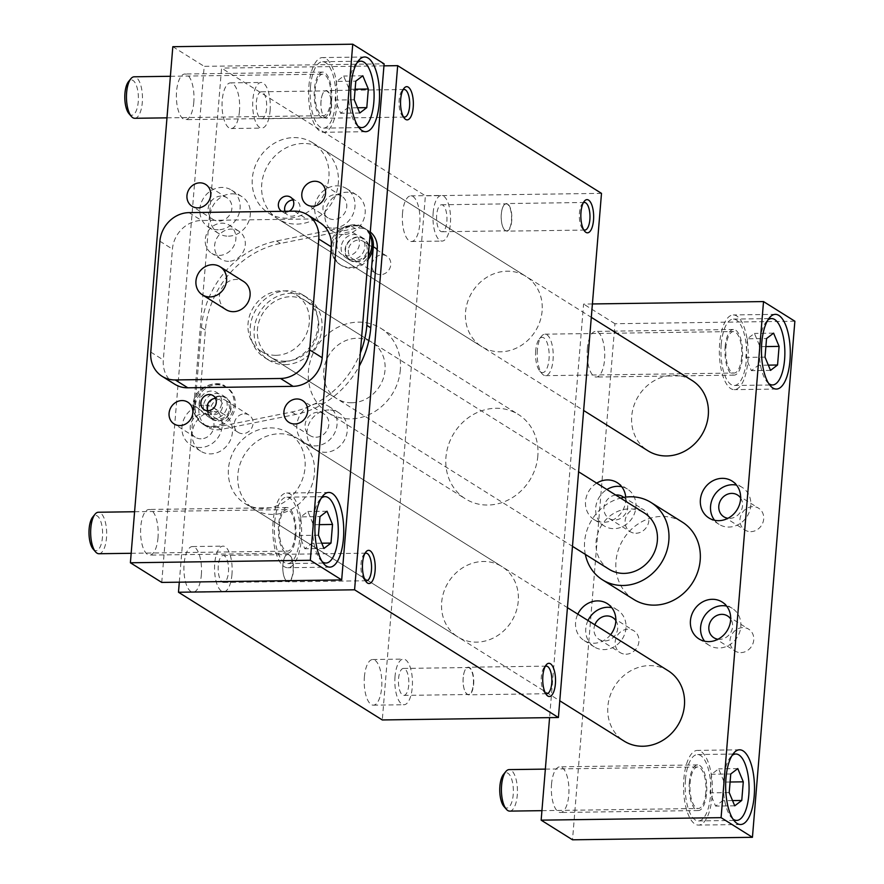 <?xml version="1.0" encoding="UTF-8"?>
<svg xmlns="http://www.w3.org/2000/svg" width="884" height="884" viewBox="0 0 884 884"><rect width="100%" height="100%" fill="white"/><g stroke="black" fill="none" stroke-linecap="round" stroke-linejoin="round"><path stroke-width="0.66" stroke-dasharray="4.42 3.31" d="M370.12 234.039A21.791 19.503 -57.9 0 0 364.595 228.547A21.791 19.503 -57.9 0 0 344.495 228.812A21.791 19.503 -57.9 0 0 332.925 247.288A21.791 19.503 -57.9 0 0 341.456 265.465A21.791 19.503 -57.9 0 0 351.279 268.172A21.791 19.503 -57.9 0 0 368.02 259.531M281.222 362.175A36.73 32.874 -57.9 0 0 316.118 335.29A36.73 32.874 -57.9 0 0 303.665 295.367A36.73 32.874 -57.9 0 0 256.294 309.035A36.73 32.874 -57.9 0 0 264.659 357.622A36.73 32.874 -57.9 0 0 281.222 362.175M370.142 233.708A22.001 19.691 -57.9 0 0 364.705 228.37A22.001 19.691 -57.9 0 0 351.158 226.028L276.537 240.989A89.649 80.245 -57.9 0 0 201.464 327.644L194.999 406.264A22.001 19.691 -57.9 0 0 203.618 424.629A22.001 19.691 -57.9 0 0 217.166 426.961L291.775 411.999A89.649 80.245 -57.9 0 0 360.341 352.948M213.552 427.149A21.791 19.503 -57.9 0 0 234.26 411.204A21.791 19.503 -57.9 0 0 226.868 387.523A21.791 19.503 -57.9 0 0 206.757 387.789A21.791 19.503 -57.9 0 0 195.198 406.264A21.791 19.503 -57.9 0 0 203.729 424.453A21.791 19.503 -57.9 0 0 213.552 427.149M537.837 456.022A49.802 44.576 122.1 0 1 511.405 498.244A49.802 44.576 122.1 0 1 465.448 498.852A49.802 44.576 122.1 0 1 454.111 432.983A49.802 44.576 122.1 0 1 518.333 414.452A49.802 44.576 122.1 0 1 537.837 456.022M542.113 310.98A41.504 37.15 122.1 0 1 520.079 346.163A41.504 37.15 122.1 0 1 481.791 346.672A41.504 37.15 122.1 0 1 467.713 301.577A41.504 37.15 122.1 0 1 507.14 271.189A41.504 37.15 122.1 0 1 525.858 276.338A41.504 37.15 122.1 0 1 542.113 310.98M518.245 601.275A41.504 37.15 122.1 0 1 476.642 642.127A41.504 37.15 122.1 0 1 457.923 636.977A41.504 37.15 122.1 0 1 448.475 582.081A41.504 37.15 122.1 0 1 501.99 566.633A41.504 37.15 122.1 0 1 518.245 601.275M601.496 193.364L425.392 195.806L382.297 719.952M370.286 232.006A22.001 19.691 -57.9 0 0 368.628 230.823A22.001 19.691 -57.9 0 0 355.07 228.481L280.46 243.443A89.649 80.245 -57.9 0 0 205.386 330.097L198.922 408.717A22.001 19.691 -57.9 0 0 207.53 427.082A22.001 19.691 -57.9 0 0 221.077 429.425L295.698 414.452A89.649 80.245 -57.9 0 0 359.258 366.098M228.636 261.31A16.597 14.862 122.1 0 1 221.144 259.255A16.597 14.862 122.1 0 1 217.365 237.299A16.597 14.862 122.1 0 1 238.768 231.122A16.597 14.862 122.1 0 1 244.404 249.155A16.597 14.862 122.1 0 1 228.636 261.31M303.322 143.484A41.504 37.15 -57.9 0 0 263.896 173.872A41.504 37.15 -57.9 0 0 277.974 218.967A41.504 37.15 -57.9 0 0 331.489 203.53A41.504 37.15 -57.9 0 0 322.052 148.634A41.504 37.15 -57.9 0 0 303.322 143.484M272.836 514.422A41.504 37.15 122.1 0 1 254.106 509.272A41.504 37.15 122.1 0 1 244.669 454.376A41.504 37.15 122.1 0 1 298.184 438.928A41.504 37.15 122.1 0 1 312.262 484.034A41.504 37.15 122.1 0 1 272.836 514.422M179.308 582.18L221.575 68.101L425.392 195.806M383.943 65.847L221.575 68.101M501.283 214.16A13.492 5.205 89.2 0 0 502.731 226.702A13.492 5.205 89.2 0 0 506.565 230.846A13.492 5.205 89.2 0 0 511.471 220.547A13.492 5.205 89.2 0 0 506.189 203.873A13.492 5.205 89.2 0 0 502.477 208.116A13.492 5.205 89.2 0 0 501.283 214.16M511.748 220.613A13.79 5.326 -90.8 0 1 506.731 231.144A13.79 5.326 -90.8 0 1 502.819 226.912A13.79 5.326 -90.8 0 1 502.554 207.895A13.79 5.326 -90.8 0 1 506.344 203.563A13.79 5.326 -90.8 0 1 511.748 220.613M446.862 221.442A13.492 5.205 89.2 0 0 441.58 204.768A13.492 5.205 89.2 0 0 436.563 218.326A13.492 5.205 89.2 0 0 441.956 231.741A13.492 5.205 89.2 0 0 446.862 221.442M433.149 212.845A22.829 8.807 -90.8 0 1 441.447 195.43A22.829 8.807 -90.8 0 1 450.575 218.127A22.829 8.807 -90.8 0 1 442.088 241.078A22.829 8.807 -90.8 0 1 433.149 212.845M239.465 111.108A22.829 8.807 -90.8 0 1 231.166 128.534A22.829 8.807 -90.8 0 1 222.039 105.826A22.829 8.807 -90.8 0 1 230.525 82.886A22.829 8.807 -90.8 0 1 239.465 111.108M270.095 110.688A22.829 8.807 89.2 0 0 261.156 82.455A22.829 8.807 89.2 0 0 252.669 105.406A22.829 8.807 89.2 0 0 261.786 128.103A22.829 8.807 89.2 0 0 270.095 110.688M402.518 213.276A22.829 8.807 89.2 0 0 411.458 241.498A22.829 8.807 89.2 0 0 419.955 218.558A22.829 8.807 89.2 0 0 410.828 195.85A22.829 8.807 89.2 0 0 402.518 213.276M256.382 102.091A13.492 5.205 -90.8 0 1 261.288 91.792A13.492 5.205 -90.8 0 1 266.681 105.207A13.492 5.205 -90.8 0 1 261.664 118.765A13.492 5.205 -90.8 0 1 256.382 102.091M285.421 361.202A33.205 29.724 122.1 0 1 270.449 357.092A33.205 29.724 122.1 0 1 262.891 313.168A33.205 29.724 122.1 0 1 305.709 300.814A33.205 29.724 122.1 0 1 316.969 336.903A33.205 29.724 122.1 0 1 285.421 361.202M285.145 364.639A36.73 32.874 -57.9 0 0 320.041 337.743A36.73 32.874 -57.9 0 0 307.577 297.831A36.73 32.874 -57.9 0 0 260.216 311.499A36.73 32.874 -57.9 0 0 268.581 360.075A36.73 32.874 -57.9 0 0 285.145 364.639M219.221 255.421A16.597 14.862 -57.9 0 0 235 243.266A16.597 14.862 -57.9 0 0 229.365 225.221A16.597 14.862 -57.9 0 0 207.961 231.398A16.597 14.862 -57.9 0 0 211.74 253.354A16.597 14.862 -57.9 0 0 219.221 255.421M351.744 402.761A33.205 29.724 -57.9 0 0 383.291 378.451A33.205 29.724 -57.9 0 0 372.02 342.373A33.205 29.724 -57.9 0 0 341.39 342.782A33.205 29.724 -57.9 0 0 323.765 370.926A33.205 29.724 -57.9 0 0 336.771 398.64A33.205 29.724 -57.9 0 0 351.744 402.761M400.341 369.866A49.802 44.576 122.1 0 1 373.91 412.099A49.802 44.576 122.1 0 1 327.953 412.706A49.802 44.576 122.1 0 1 316.616 346.837A49.802 44.576 122.1 0 1 380.838 328.307A49.802 44.576 122.1 0 1 400.341 369.866M218.26 565.76A13.492 5.205 89.2 0 0 223.542 582.434A13.492 5.205 89.2 0 0 228.558 568.876A13.492 5.205 89.2 0 0 223.166 555.461A13.492 5.205 89.2 0 0 218.26 565.76M282.869 564.865A13.492 5.205 89.2 0 0 284.317 577.396A13.492 5.205 89.2 0 0 288.151 581.539A13.492 5.205 89.2 0 0 293.168 567.981A13.492 5.205 89.2 0 0 287.775 554.566A13.492 5.205 89.2 0 0 284.062 558.81A13.492 5.205 89.2 0 0 282.869 564.865M231.973 574.357A22.829 8.807 -90.8 0 1 223.674 591.772A22.829 8.807 -90.8 0 1 214.547 569.075A22.829 8.807 -90.8 0 1 223.033 546.124A22.829 8.807 -90.8 0 1 231.973 574.357M583.307 202.823A13.79 5.326 89.2 0 0 582.258 203.773A13.79 5.326 89.2 0 0 579.329 216.337A13.79 5.326 89.2 0 0 582.6 228.823A13.79 5.326 89.2 0 0 583.683 229.741M282.913 564.788A13.79 5.326 -90.8 0 1 284.14 558.6A13.79 5.326 -90.8 0 1 287.93 554.257A13.79 5.326 -90.8 0 1 293.444 567.981A13.79 5.326 -90.8 0 1 288.317 581.838A13.79 5.326 -90.8 0 1 284.394 577.606A13.79 5.326 -90.8 0 1 282.913 564.788M364.893 553.517A13.79 5.326 89.2 0 0 363.843 554.467A13.79 5.326 89.2 0 0 361.026 563.705A13.79 5.326 89.2 0 0 364.186 579.528A13.79 5.326 89.2 0 0 365.269 580.445M364.396 676.945A22.829 8.807 -90.8 0 1 372.705 659.519A22.829 8.807 -90.8 0 1 381.833 682.227A22.829 8.807 -90.8 0 1 373.335 705.167A22.829 8.807 -90.8 0 1 364.396 676.945M201.353 574.777A22.829 8.807 89.2 0 0 192.414 546.555A22.829 8.807 89.2 0 0 183.916 569.495A22.829 8.807 89.2 0 0 193.043 592.203A22.829 8.807 89.2 0 0 201.353 574.777M320.98 101.196A13.492 5.205 89.2 0 0 322.439 113.738A13.492 5.205 89.2 0 0 326.273 117.87A13.492 5.205 89.2 0 0 331.29 104.312A13.492 5.205 89.2 0 0 325.898 90.897A13.492 5.205 89.2 0 0 322.185 95.14A13.492 5.205 89.2 0 0 320.98 101.196M408.739 685.111A13.492 5.205 -90.8 0 1 403.833 695.41A13.492 5.205 -90.8 0 1 398.551 678.724A13.492 5.205 -90.8 0 1 403.458 668.437A13.492 5.205 -90.8 0 1 408.739 685.111M395.026 676.514A22.829 8.807 89.2 0 0 403.966 704.747A22.829 8.807 89.2 0 0 412.452 681.796A22.829 8.807 89.2 0 0 403.336 659.099A22.829 8.807 89.2 0 0 395.026 676.514M463.161 677.829A13.492 5.205 89.2 0 0 464.619 690.371A13.492 5.205 89.2 0 0 468.443 694.504A13.492 5.205 89.2 0 0 473.349 684.216A13.492 5.205 89.2 0 0 468.067 667.53A13.492 5.205 89.2 0 0 464.354 671.774A13.492 5.205 89.2 0 0 463.161 677.829M473.636 684.282A13.79 5.326 89.2 0 0 468.233 667.232A13.79 5.326 89.2 0 0 464.432 671.564A13.79 5.326 89.2 0 0 464.697 690.581A13.79 5.326 89.2 0 0 468.608 694.813A13.79 5.326 89.2 0 0 473.636 684.282M545.561 693.41A13.79 5.326 -90.8 0 1 544.489 692.492A13.79 5.326 -90.8 0 1 541.218 680.006A13.79 5.326 -90.8 0 1 544.135 667.442A13.79 5.326 -90.8 0 1 545.196 666.492M321.036 101.119A13.79 5.326 89.2 0 0 322.516 113.948A13.79 5.326 89.2 0 0 326.439 118.18A13.79 5.326 89.2 0 0 331.566 104.312A13.79 5.326 89.2 0 0 326.052 90.588A13.79 5.326 89.2 0 0 322.251 94.931A13.79 5.326 89.2 0 0 321.036 101.119M403.391 116.776A13.79 5.326 -90.8 0 1 402.308 115.859A13.79 5.326 -90.8 0 1 399.148 100.036A13.79 5.326 -90.8 0 1 401.955 90.798A13.79 5.326 -90.8 0 1 403.016 89.848M220.204 396.341A12.453 11.149 122.1 0 1 228.658 414.353A12.453 11.149 122.1 0 1 208.768 414.629A12.453 11.149 122.1 0 1 220.204 396.341M218.182 420.939A12.862 11.514 -57.9 0 0 230.415 411.524A12.862 11.514 -57.9 0 0 226.039 397.535A12.862 11.514 -57.9 0 0 214.171 397.701A12.862 11.514 -57.9 0 0 207.342 408.607A12.862 11.514 -57.9 0 0 212.381 419.347A12.862 11.514 -57.9 0 0 218.182 420.939M229.475 408.839A10.21 9.138 -57.9 0 0 225.475 400.319A10.21 9.138 -57.9 0 0 220.878 399.06A10.21 9.138 -57.9 0 0 211.177 406.529A10.21 9.138 -57.9 0 0 214.646 417.624A10.21 9.138 -57.9 0 0 224.061 417.491A10.21 9.138 -57.9 0 0 229.475 408.839M244.459 413.834A10.21 9.138 122.1 0 1 249.056 415.093A10.21 9.138 122.1 0 1 251.376 428.596A10.21 9.138 122.1 0 1 238.227 432.398A10.21 9.138 122.1 0 1 234.757 421.303A10.21 9.138 122.1 0 1 244.459 413.834M203.43 406.154A12.862 11.514 -57.9 0 0 208.458 416.883A12.862 11.514 -57.9 0 0 225.055 412.099A12.862 11.514 -57.9 0 0 222.127 395.082A12.862 11.514 -57.9 0 0 210.248 395.236A12.862 11.514 -57.9 0 0 203.43 406.154M355.921 261.962A12.862 11.514 -57.9 0 0 368.142 252.548A12.862 11.514 -57.9 0 0 363.777 238.558A12.862 11.514 -57.9 0 0 347.18 243.343A12.862 11.514 -57.9 0 0 350.108 260.36A12.862 11.514 -57.9 0 0 355.921 261.962M341.158 247.177A12.862 11.514 -57.9 0 0 346.197 257.907A12.862 11.514 -57.9 0 0 351.998 259.509A12.862 11.514 -57.9 0 0 364.219 250.084A12.862 11.514 -57.9 0 0 359.854 236.105A12.862 11.514 -57.9 0 0 347.987 236.26A12.862 11.514 -57.9 0 0 341.158 247.177M348.373 250.128A10.21 9.138 -57.9 0 0 352.373 258.647A10.21 9.138 -57.9 0 0 356.981 259.907A10.21 9.138 -57.9 0 0 366.672 252.437A10.21 9.138 -57.9 0 0 363.213 241.343A10.21 9.138 -57.9 0 0 353.799 241.476A10.21 9.138 -57.9 0 0 348.373 250.128M355.954 261.553A12.453 11.149 122.1 0 1 347.5 243.553A12.453 11.149 122.1 0 1 367.39 243.277A12.453 11.149 122.1 0 1 355.954 261.553M380.551 274.681A10.21 9.138 122.1 0 1 375.954 273.421A10.21 9.138 122.1 0 1 373.634 259.918A10.21 9.138 122.1 0 1 386.794 256.117A10.21 9.138 122.1 0 1 390.253 267.211A10.21 9.138 122.1 0 1 380.551 274.681M270.051 427.889A41.504 37.15 122.1 0 1 288.77 433.038A41.504 37.15 122.1 0 1 302.858 478.145A41.504 37.15 122.1 0 1 263.421 508.521A41.504 37.15 122.1 0 1 244.702 503.372A41.504 37.15 122.1 0 1 230.625 458.266A41.504 37.15 122.1 0 1 270.051 427.889M668.182 670.757A41.504 37.15 -57.9 0 0 614.667 686.205A41.504 37.15 -57.9 0 0 624.115 741.101M193.806 102.246A22.829 8.807 -90.8 0 1 185.507 119.66A22.829 8.807 -90.8 0 1 176.38 96.964A22.829 8.807 -90.8 0 1 184.867 74.013A22.829 8.807 -90.8 0 1 193.806 102.246M158.004 537.693A22.829 8.807 -90.8 0 1 149.705 555.108A22.829 8.807 -90.8 0 1 140.578 532.411A22.829 8.807 -90.8 0 1 149.065 509.46A22.829 8.807 -90.8 0 1 158.004 537.693M161.75 582.423L204.182 66.344L384.109 63.847M172.822 46.697L204.182 66.344M729.212 792.594L710.073 792.86L715.576 806.097L722.615 800.716L724.151 782.097L718.637 768.859L711.609 774.24L710.073 792.86M730.748 773.975L711.609 774.24M734.726 805.832L715.576 806.097M705.808 792.65A20.752 8.011 -90.8 0 1 698.261 808.495A20.752 8.011 -90.8 0 1 689.962 787.854A20.752 8.011 -90.8 0 1 697.686 766.992A20.752 8.011 -90.8 0 1 705.808 792.65M503.924 806.462A17.636 6.807 89.2 0 0 513.361 790.307A17.636 6.807 89.2 0 0 503.482 774.417M689.343 782.34A22.829 8.807 89.2 0 0 698.283 810.562A22.829 8.807 89.2 0 0 706.78 787.622A22.829 8.807 89.2 0 0 697.653 764.914A22.829 8.807 89.2 0 0 689.343 782.34M509.714 811.114A20.752 8.011 89.2 0 0 517.427 790.252A20.752 8.011 89.2 0 0 509.14 769.61M741.61 357.213A20.752 8.011 -90.8 0 1 734.063 373.048A20.752 8.011 -90.8 0 1 725.764 352.407A20.752 8.011 -90.8 0 1 733.477 331.555A20.752 8.011 -90.8 0 1 741.61 357.213M535.693 350.782A17.636 6.807 89.2 0 0 539.726 371.015A17.636 6.807 89.2 0 0 549.163 354.86A17.636 6.807 89.2 0 0 539.284 338.981A17.636 6.807 89.2 0 0 535.693 350.782M537.384 350.009A20.752 8.011 89.2 0 0 542.135 373.81A20.752 8.011 89.2 0 0 545.516 375.667A20.752 8.011 89.2 0 0 553.229 354.804A20.752 8.011 89.2 0 0 544.931 334.174A20.752 8.011 89.2 0 0 541.616 336.119A20.752 8.011 89.2 0 0 537.384 350.009M725.145 346.893A22.829 8.807 -90.8 0 1 733.455 329.478A22.829 8.807 -90.8 0 1 742.582 352.175A22.829 8.807 -90.8 0 1 734.085 375.125A22.829 8.807 -90.8 0 1 725.145 346.893M295.046 535.284A20.752 8.011 -90.8 0 1 287.499 551.119A20.752 8.011 -90.8 0 1 279.2 530.477A20.752 8.011 -90.8 0 1 286.913 509.626A20.752 8.011 -90.8 0 1 295.046 535.284M93.163 549.086A17.636 6.807 89.2 0 0 102.599 532.942A17.636 6.807 89.2 0 0 92.721 517.052M98.953 553.738A20.752 8.011 89.2 0 0 106.666 532.875A20.752 8.011 89.2 0 0 98.367 512.245M295.831 535.77A22.829 8.807 -90.8 0 1 287.521 553.196A22.829 8.807 -90.8 0 1 278.394 530.488A22.829 8.807 -90.8 0 1 286.891 507.549A22.829 8.807 -90.8 0 1 295.831 535.77M330.848 99.837A20.752 8.011 -90.8 0 1 323.29 115.671A20.752 8.011 -90.8 0 1 315.002 95.041A20.752 8.011 -90.8 0 1 322.715 74.179A20.752 8.011 -90.8 0 1 330.848 99.837M128.965 113.649A17.636 6.807 89.2 0 0 138.39 97.494A17.636 6.807 89.2 0 0 128.523 81.604M331.633 100.334A22.829 8.807 89.2 0 0 322.693 72.101A22.829 8.807 89.2 0 0 314.196 95.052A22.829 8.807 89.2 0 0 323.323 117.749A22.829 8.807 89.2 0 0 331.633 100.334M134.744 118.29A20.752 8.011 89.2 0 0 142.468 97.439A20.752 8.011 89.2 0 0 134.169 76.797M174.689 384.197A29.05 26.001 122.1 0 1 163.319 359.954L172.435 249.078A29.05 26.001 122.1 0 1 201.552 220.481L306.836 219.022A29.05 26.001 122.1 0 1 319.942 222.624M289.234 211.232A8.343 7.47 122.1 0 1 281.731 211.331M221.033 196.115A12.862 11.514 -57.9 0 0 208.812 205.53A12.862 11.514 -57.9 0 0 213.177 219.508A12.862 11.514 -57.9 0 0 229.763 214.724A12.862 11.514 -57.9 0 0 226.834 197.707A12.862 11.514 -57.9 0 0 221.033 196.115M218.271 229.774A21.791 19.503 122.1 0 1 208.436 227.077A21.791 19.503 122.1 0 1 203.475 198.259A21.791 19.503 122.1 0 1 231.575 190.148A21.791 19.503 122.1 0 1 238.967 213.829A21.791 19.503 122.1 0 1 218.271 229.774M214.038 411.546A21.791 19.503 122.1 0 1 223.862 414.253A21.791 19.503 122.1 0 1 228.823 443.072A21.791 19.503 122.1 0 1 200.723 451.183A21.791 19.503 122.1 0 1 193.331 427.502A21.791 19.503 122.1 0 1 214.038 411.546M203.85 405.159A21.791 19.503 -57.9 0 0 183.143 421.115A21.791 19.503 -57.9 0 0 190.535 444.796A21.791 19.503 -57.9 0 0 218.635 436.685A21.791 19.503 -57.9 0 0 213.674 407.867A21.791 19.503 -57.9 0 0 203.85 405.159M228.459 236.161A21.791 19.503 -57.9 0 0 249.155 220.215A21.791 19.503 -57.9 0 0 241.763 196.535A21.791 19.503 -57.9 0 0 213.674 204.635A21.791 19.503 -57.9 0 0 218.624 233.453A21.791 19.503 -57.9 0 0 228.459 236.161M201.077 438.829A12.862 11.514 122.1 0 1 195.276 437.237A12.862 11.514 122.1 0 1 190.911 423.248A12.862 11.514 122.1 0 1 203.132 413.834A12.862 11.514 122.1 0 1 208.933 415.425A12.862 11.514 122.1 0 1 213.298 429.414A12.862 11.514 122.1 0 1 201.077 438.829M293.919 137.595A41.504 37.15 122.1 0 1 312.638 142.744A41.504 37.15 122.1 0 1 326.726 187.85A41.504 37.15 122.1 0 1 287.289 218.226A41.504 37.15 122.1 0 1 268.57 213.077A41.504 37.15 122.1 0 1 254.493 167.971A41.504 37.15 122.1 0 1 293.919 137.595M692.05 380.463A41.504 37.15 -57.9 0 0 638.535 395.91A41.504 37.15 -57.9 0 0 647.983 450.807M276.018 355.313A33.205 29.724 -57.9 0 0 307.566 331.003A33.205 29.724 -57.9 0 0 296.306 294.924A33.205 29.724 -57.9 0 0 253.487 307.278A33.205 29.724 -57.9 0 0 261.045 351.191A33.205 29.724 -57.9 0 0 276.018 355.313M609.098 569.274A33.205 29.724 122.1 0 1 601.54 525.361A33.205 29.724 122.1 0 1 644.348 512.996M626.016 654.204A12.862 11.514 -57.9 0 0 638.237 644.79A12.862 11.514 -57.9 0 0 633.872 630.8A12.862 11.514 -57.9 0 0 617.275 635.596A12.862 11.514 -57.9 0 0 620.203 652.613A12.862 11.514 -57.9 0 0 626.016 654.204M635.961 533.251A12.862 11.514 -57.9 0 0 648.182 523.825A12.862 11.514 -57.9 0 0 643.817 509.847A12.862 11.514 -57.9 0 0 627.22 514.632A12.862 11.514 -57.9 0 0 630.148 531.649A12.862 11.514 -57.9 0 0 635.961 533.251M740.858 652.613A12.862 11.514 -57.9 0 0 753.08 643.187A12.862 11.514 -57.9 0 0 748.715 629.209A12.862 11.514 -57.9 0 0 732.129 633.994A12.862 11.514 -57.9 0 0 735.057 651.011A12.862 11.514 -57.9 0 0 740.858 652.613M750.803 531.649A12.862 11.514 -57.9 0 0 763.025 522.234A12.862 11.514 -57.9 0 0 758.66 508.256A12.862 11.514 -57.9 0 0 742.074 513.04A12.862 11.514 -57.9 0 0 745.002 530.057A12.862 11.514 -57.9 0 0 750.803 531.649M794.871 321.224L614.944 323.721L572.512 839.8M585.33 554.379A45.648 40.863 122.1 0 1 620.59 498.112M633.839 599.474A45.648 40.863 122.1 0 1 618.347 549.848A45.648 40.863 122.1 0 1 661.729 516.433A45.648 40.863 122.1 0 1 682.315 522.101M225.961 309.621A16.597 14.862 122.1 0 1 222.182 287.665A16.597 14.862 122.1 0 1 243.586 281.488M328.892 409.955A21.791 19.503 -57.9 0 0 308.184 425.9A21.791 19.503 -57.9 0 0 315.577 449.58A21.791 19.503 -57.9 0 0 343.677 441.481A21.791 19.503 -57.9 0 0 338.716 412.662A21.791 19.503 -57.9 0 0 328.892 409.955M343.301 234.569A21.791 19.503 122.1 0 1 333.478 231.862A21.791 19.503 122.1 0 1 328.517 203.044A21.791 19.503 122.1 0 1 356.617 194.933A21.791 19.503 122.1 0 1 364.009 218.613A21.791 19.503 122.1 0 1 343.301 234.569M308.892 86.091A37.349 14.409 -90.8 0 1 322.483 57.582A37.349 14.409 -90.8 0 1 337.423 94.732A37.349 14.409 -90.8 0 1 323.522 132.28A37.349 14.409 -90.8 0 1 308.892 86.091M207.862 410.717A8.343 7.47 -57.9 0 0 210.414 413.613A8.343 7.47 -57.9 0 0 214.171 414.651A8.343 7.47 -57.9 0 0 222.094 408.541A8.343 7.47 -57.9 0 0 219.265 399.48A8.343 7.47 -57.9 0 0 215.552 398.441M310.461 87.074A33.205 12.818 89.2 0 0 323.467 128.125A33.205 12.818 89.2 0 0 335.821 94.754A33.205 12.818 89.2 0 0 322.549 61.725A33.205 12.818 89.2 0 0 310.461 87.074M273.101 521.527A37.349 14.409 89.2 0 0 287.72 567.716A37.349 14.409 89.2 0 0 301.621 530.168A37.349 14.409 89.2 0 0 286.692 493.029A37.349 14.409 89.2 0 0 273.101 521.527M274.659 522.51A33.205 12.818 89.2 0 0 287.665 563.572A33.205 12.818 89.2 0 0 300.019 530.19A33.205 12.818 89.2 0 0 286.748 497.173A33.205 12.818 89.2 0 0 274.659 522.51M322.152 561.616A33.205 12.818 -90.8 0 1 312.947 521.98A33.205 12.818 -90.8 0 1 321.268 498.167M732.538 800.584L722.615 800.716M768.715 383.534A33.205 12.818 -90.8 0 1 759.511 343.909A33.205 12.818 -90.8 0 1 767.831 320.096M721.222 344.44A33.205 12.818 89.2 0 0 734.228 385.501A33.205 12.818 89.2 0 0 746.582 352.119A33.205 12.818 89.2 0 0 733.311 319.102A33.205 12.818 89.2 0 0 721.222 344.44M615.85 620.601A12.862 11.514 122.1 0 1 616.093 633.762A12.862 11.514 122.1 0 1 604.844 640.944A12.862 11.514 122.1 0 1 599.043 639.342A12.862 11.514 122.1 0 1 594.866 624.822M588.004 620.524A21.791 19.503 -57.9 0 0 594.302 646.911A21.791 19.503 -57.9 0 0 622.402 638.801A21.791 19.503 -57.9 0 0 617.441 609.982A21.791 19.503 -57.9 0 0 611.783 607.684M610.601 634.679A21.791 19.503 122.1 0 1 584.114 640.524A21.791 19.503 122.1 0 1 577.816 614.137M747.4 338.793L745.875 357.412L751.378 370.65L758.417 365.269L759.953 346.65L754.439 333.412L747.4 338.793L766.55 338.528M596.7 483.139A21.791 19.503 -57.9 0 0 594.059 519.571A21.791 19.503 -57.9 0 0 603.882 522.267A21.791 19.503 -57.9 0 0 625.717 497.117M621.728 486.73A21.791 19.503 122.1 0 1 627.386 489.029A21.791 19.503 122.1 0 1 634.778 512.709A21.791 19.503 122.1 0 1 614.082 528.654A21.791 19.503 122.1 0 1 604.247 525.947A21.791 19.503 122.1 0 1 606.888 489.526M615.717 495.062A12.862 11.514 -57.9 0 0 604.446 504.985A12.862 11.514 -57.9 0 0 608.988 518.389A12.862 11.514 -57.9 0 0 614.789 519.991A12.862 11.514 -57.9 0 0 626.745 511.306A12.862 11.514 -57.9 0 0 623.795 497.416M726.637 606.092A21.791 19.503 122.1 0 1 732.295 608.38A21.791 19.503 122.1 0 1 737.256 637.209A21.791 19.503 122.1 0 1 709.156 645.309A21.791 19.503 122.1 0 1 704.625 641.22M718.018 639.242A12.862 11.514 -57.9 0 0 719.698 639.342A12.862 11.514 -57.9 0 0 730.946 632.171A12.862 11.514 -57.9 0 0 730.692 619.01M714.57 520.267A21.791 19.503 -57.9 0 0 719.101 524.356A21.791 19.503 -57.9 0 0 728.924 527.063A21.791 19.503 -57.9 0 0 749.632 511.107A21.791 19.503 -57.9 0 0 742.24 487.427A21.791 19.503 -57.9 0 0 736.582 485.139M740.637 498.046A12.862 11.514 122.1 0 1 740.891 511.217A12.862 11.514 122.1 0 1 729.643 518.389A12.862 11.514 122.1 0 1 727.963 518.289M712.084 796.583A37.349 14.409 -90.8 0 1 698.493 825.092A37.349 14.409 -90.8 0 1 683.553 787.942A37.349 14.409 -90.8 0 1 697.454 750.394A37.349 14.409 -90.8 0 1 712.084 796.583M685.431 779.887A33.205 12.818 89.2 0 0 698.426 820.938A33.205 12.818 89.2 0 0 710.78 787.567A33.205 12.818 89.2 0 0 697.509 754.549A33.205 12.818 89.2 0 0 685.431 779.887M551.528 784.252A22.829 8.807 -90.8 0 1 559.837 766.837A22.829 8.807 -90.8 0 1 568.953 789.534A22.829 8.807 -90.8 0 1 560.467 812.484A22.829 8.807 -90.8 0 1 551.528 784.252M747.875 361.136A37.349 14.409 89.2 0 0 733.256 314.947A37.349 14.409 89.2 0 0 719.355 352.495A37.349 14.409 89.2 0 0 734.284 389.645A37.349 14.409 89.2 0 0 747.875 361.136M587.33 348.815A22.829 8.807 -90.8 0 1 595.628 331.389A22.829 8.807 -90.8 0 1 604.755 354.086A22.829 8.807 -90.8 0 1 596.269 377.037A22.829 8.807 -90.8 0 1 587.33 348.815M592.402 303.952L583.584 304.074L549.583 717.631M614.944 323.721L583.584 304.074M300.836 516.864L299.311 535.483L304.814 548.732L311.853 543.351L313.389 524.72L307.875 511.482L300.836 516.864L319.986 516.599M321.776 543.207L311.853 543.351M323.953 548.467L304.814 548.732M327.025 511.217L307.875 511.482M318.45 535.218L299.311 535.483M319.323 524.643L313.389 524.72M336.638 81.416L335.113 100.047L340.616 113.285L347.655 107.903L349.18 89.284L343.677 76.035L336.638 81.416L355.788 81.151M357.578 107.76L347.655 107.903M359.755 113.019L340.616 113.285M362.816 75.77L343.677 76.035M354.252 99.781L335.113 100.047M355.125 89.196L349.18 89.284M357.954 126.169A33.205 12.818 -90.8 0 1 348.749 86.533A33.205 12.818 -90.8 0 1 357.07 62.731M768.34 365.136L758.417 365.269M770.516 370.385L751.378 370.65M765.887 346.572L759.953 346.65M773.588 333.146L754.439 333.412M765.014 357.147L745.875 357.412M730.085 782.009L724.151 782.097M737.786 768.594L718.637 768.859M732.913 818.982A33.205 12.818 -90.8 0 1 723.709 779.356A33.205 12.818 -90.8 0 1 732.029 755.544M333.113 228.183A21.791 19.503 -57.9 0 0 353.821 212.226A21.791 19.503 -57.9 0 0 346.429 188.546A21.791 19.503 -57.9 0 0 318.328 196.657A21.791 19.503 -57.9 0 0 323.29 225.475A21.791 19.503 -57.9 0 0 333.113 228.183M335.887 194.513A12.862 11.514 122.1 0 1 341.688 196.115A12.862 11.514 122.1 0 1 344.616 213.132A12.862 11.514 122.1 0 1 328.03 217.917A12.862 11.514 122.1 0 1 323.666 203.939A12.862 11.514 122.1 0 1 335.887 194.513M318.693 403.568A21.791 19.503 122.1 0 1 328.528 406.275A21.791 19.503 122.1 0 1 333.489 435.094A21.791 19.503 122.1 0 1 305.389 443.204A21.791 19.503 122.1 0 1 297.996 419.524A21.791 19.503 122.1 0 1 318.693 403.568M315.931 437.237A12.862 11.514 -57.9 0 0 328.152 427.812A12.862 11.514 -57.9 0 0 323.787 413.834A12.862 11.514 -57.9 0 0 317.986 412.242A12.862 11.514 -57.9 0 0 305.765 421.657A12.862 11.514 -57.9 0 0 310.129 435.635A12.862 11.514 -57.9 0 0 315.931 437.237M284.957 211.287A8.343 7.47 -57.9 0 0 287.908 215.199A8.343 7.47 -57.9 0 0 298.659 212.094A8.343 7.47 -57.9 0 0 296.759 201.066A8.343 7.47 -57.9 0 0 293.046 200.027M351.158 226.028L355.07 228.481M291.775 411.999L295.698 414.452M217.166 426.961L221.077 429.425M194.999 406.264L198.922 408.717M201.464 327.644L205.386 330.097M276.537 240.989L280.46 243.443M193.939 405.48A21.791 19.503 -57.9 0 0 202.469 423.657A21.791 19.503 -57.9 0 0 230.569 415.557A21.791 19.503 -57.9 0 0 225.608 386.739A21.791 19.503 -57.9 0 0 205.508 387.004A21.791 19.503 -57.9 0 0 193.939 405.48M199.143 403.093A12.243 10.962 -57.9 0 0 215.232 413.159A12.243 10.962 -57.9 0 0 216.923 392.562A12.243 10.962 -57.9 0 0 199.143 403.093M370.009 235.321A21.791 19.503 -57.9 0 0 363.335 227.763A21.791 19.503 -57.9 0 0 343.235 228.028A21.791 19.503 -57.9 0 0 331.677 246.503A21.791 19.503 -57.9 0 0 340.207 264.681A21.791 19.503 -57.9 0 0 368.263 256.636M336.87 244.117A12.243 10.962 -57.9 0 0 352.97 254.183A12.243 10.962 -57.9 0 0 354.661 233.586A12.243 10.962 -57.9 0 0 336.87 244.117M189.01 212.624L201.552 220.481M159.893 241.222L172.435 249.078M294.295 211.154L306.836 219.022M150.777 352.097L163.319 359.954M368.628 230.823L364.705 228.37M441.956 231.741L506.565 230.846M441.58 204.768L506.189 203.873M231.166 128.534L261.786 128.103M230.525 82.886L261.156 82.455M411.458 241.498L442.088 241.078M410.828 195.85L441.447 195.43M264.659 357.622L268.581 360.075M303.665 295.367L307.577 297.831M207.53 427.082L203.618 424.629M238.768 231.122L229.365 225.221M221.144 259.255L211.74 253.354M270.449 357.092L336.771 398.64M305.709 300.814L372.02 342.373M327.953 412.706L465.448 498.852M380.838 328.307L518.333 414.452M277.974 218.967L481.791 346.672M322.052 148.634L525.858 276.338M254.106 509.272L457.923 636.977M298.184 438.928L501.99 566.633M223.542 582.434L288.151 581.539M223.166 555.461L287.775 554.566M582.6 228.823L584.777 231.343M582.258 203.773L584.357 201.187M364.186 579.528L366.363 582.048M363.843 554.467L365.943 551.892M366.042 553.174L287.93 554.257M366.429 580.755L288.317 581.838M226.868 387.523L225.608 386.739C219.409 379.148 193.331 385.976 193.231 404.574C192.789 412.762 195.872 419.127 202.469 423.657L203.729 424.453M341.456 265.465L340.207 264.681C333.599 260.15 330.528 253.785 330.959 245.597C331.069 227 357.147 220.171 363.335 227.763L364.595 228.547M261.664 118.765L326.273 117.87M261.288 91.792L325.898 90.897M373.335 705.167L403.966 704.747M372.705 659.519L403.336 659.099M403.833 695.41L468.443 694.504M403.458 668.437L468.067 667.53M193.043 592.203L223.674 591.772M192.414 546.555L223.033 546.124M546.345 666.138L468.233 667.232M546.732 693.73L468.608 694.813M544.489 692.492L546.655 695.012M544.135 667.442L546.235 664.856M404.165 89.505L326.052 90.588M404.552 117.086L326.439 118.18M402.308 115.859L404.474 118.379M401.955 90.798L404.065 88.223M584.468 202.48L506.344 203.563M584.843 230.061L506.731 231.144M214.646 417.624L238.227 432.398M225.475 400.319L249.056 415.093M208.458 416.883L212.381 419.347M222.127 395.082L226.039 397.535M346.197 257.907L350.108 260.36M359.854 236.105L363.777 238.558M352.373 258.647L375.954 273.421M363.213 241.343L386.794 256.117M244.702 503.372L559.771 700.791M288.77 433.038L567.429 607.639M541.936 810.661L698.261 808.495M545.351 769.113L697.686 766.992M545.516 375.667L734.063 373.048M544.931 334.174L733.477 331.555M131.175 553.296L287.499 551.119M134.589 511.737L286.913 509.626M166.977 117.848L323.29 115.671M170.391 76.289L322.715 74.179M226.834 197.707L205.674 184.447M213.177 219.508L192.005 206.248M223.862 414.253L213.674 407.867M200.723 451.183L190.535 444.796M241.763 196.535L231.575 190.148M218.624 233.453L208.436 227.077M268.57 213.077L583.639 410.485M312.638 142.744L591.297 317.334M261.045 351.191L572.467 546.323M296.306 294.924L578.6 471.802M286.891 507.549L149.065 509.46M287.521 553.196L149.705 555.108M364.595 56.996L322.483 57.582M365.633 131.694L323.522 132.28M204.138 409.69L210.414 413.613M213 395.546L219.265 399.48M322.693 72.101L184.867 74.013M323.323 117.749L185.507 119.66M328.804 492.443L286.692 493.029M329.831 567.13L287.72 567.716M322.251 496.675L286.748 497.173M323.179 563.075L287.665 563.572M539.726 371.015L542.135 373.81M539.284 338.981L541.616 336.119M768.815 318.605L733.311 319.102M769.743 385.004L734.228 385.501M584.114 640.524L594.302 646.911M607.253 603.595L617.441 609.982M599.043 639.342L620.203 652.613M612.7 617.54L633.872 630.8M594.059 519.571L604.247 525.947M617.198 482.642L627.386 489.029M608.988 518.389L630.148 531.649M622.645 496.587L643.817 509.847M698.968 638.922L709.156 645.309M722.106 602.004L732.295 608.38M713.896 637.751L735.057 651.011M727.554 615.949L748.715 629.209M708.913 517.969L719.101 524.356M732.04 481.04L742.24 487.427M723.841 516.797L745.002 530.057M737.499 494.985L758.66 508.256M739.565 749.809L697.454 750.394M740.604 824.507L698.493 825.092M697.653 764.914L559.837 766.837M698.283 810.562L560.467 812.484M775.367 314.361L733.256 314.947M776.395 389.059L734.284 389.645M733.455 329.478L595.628 331.389M734.085 375.125L596.269 377.037M358.053 61.239L322.549 61.725M358.97 127.627L323.467 128.125M733.013 754.052L697.509 754.549M733.941 820.451L698.426 820.938M208.933 415.425L187.773 402.165M195.276 437.237L174.115 423.977M356.617 194.933L346.429 188.546M333.478 231.862L323.29 225.475M341.688 196.115L320.527 182.855M328.03 217.917L306.858 204.657M338.716 412.662L328.528 406.275M315.577 449.58L305.389 443.204M323.787 413.834L302.626 400.574M310.129 435.635L288.957 422.375M281.631 211.276L287.908 215.199M290.493 197.132L296.759 201.066"/><path stroke-width="1.33" d="M368.02 259.531A21.791 19.503 -57.9 0 0 370.12 234.039M360.341 352.948A89.649 80.245 -57.9 0 0 366.849 325.345L373.313 246.724A22.001 19.691 -57.9 0 0 370.142 233.708M558.401 717.51L354.583 589.805L397.678 65.659L601.496 193.364L558.401 717.51L382.297 719.952L178.48 592.247L179.308 582.18M359.258 366.098A89.649 80.245 -57.9 0 0 370.772 327.798L377.236 249.178A22.001 19.691 -57.9 0 0 370.286 232.006M354.583 589.805L178.48 592.247M397.678 65.659L383.943 65.847M583.683 229.741A13.79 5.326 89.2 0 0 584.843 230.061A13.79 5.326 89.2 0 0 589.871 219.53A13.79 5.326 89.2 0 0 584.468 202.48A13.79 5.326 89.2 0 0 583.307 202.823M593.518 220.16A16.597 6.409 -90.8 0 1 584.777 231.343A16.597 6.409 -90.8 0 1 580.843 216.315A16.597 6.409 -90.8 0 1 584.357 201.187A16.597 6.409 -90.8 0 1 591.153 203.386A16.597 6.409 -90.8 0 1 593.518 220.16M365.269 580.445A13.79 5.326 89.2 0 0 366.429 580.755A13.79 5.326 89.2 0 0 371.556 566.887A13.79 5.326 89.2 0 0 366.042 553.174A13.79 5.326 89.2 0 0 364.893 553.517M362.562 562.997A16.597 6.409 -90.8 0 1 365.943 551.892A16.597 6.409 -90.8 0 1 375.236 566.843A16.597 6.409 -90.8 0 1 366.363 582.048A16.597 6.409 -90.8 0 1 362.562 562.997M400.673 99.328A16.597 6.409 89.2 0 0 404.474 118.379A16.597 6.409 89.2 0 0 413.358 103.174A16.597 6.409 89.2 0 0 404.065 88.223A16.597 6.409 89.2 0 0 400.673 99.328M555.395 683.829A16.597 6.409 89.2 0 0 553.03 667.055A16.597 6.409 89.2 0 0 546.235 664.856A16.597 6.409 89.2 0 0 542.721 679.984A16.597 6.409 89.2 0 0 546.655 695.012A16.597 6.409 89.2 0 0 555.395 683.829M545.196 666.492A13.79 5.326 -90.8 0 1 546.345 666.138A13.79 5.326 -90.8 0 1 551.749 683.199A13.79 5.326 -90.8 0 1 546.732 693.73A13.79 5.326 -90.8 0 1 545.561 693.41M403.016 89.848A13.79 5.326 -90.8 0 1 404.165 89.505A13.79 5.326 -90.8 0 1 409.679 103.229A13.79 5.326 -90.8 0 1 404.552 117.086A13.79 5.326 -90.8 0 1 403.391 116.776M559.771 700.791L624.115 741.101A41.504 37.15 -57.9 0 0 642.834 746.251A41.504 37.15 -57.9 0 0 682.26 715.863A41.504 37.15 -57.9 0 0 668.182 670.757L567.429 607.639M130.39 562.777L161.75 582.423L341.677 579.926L310.328 560.279L130.39 562.777L172.822 46.697L352.749 44.2L310.328 560.279M743.289 781.832L741.753 800.451L734.726 805.832L729.212 792.594L730.748 773.975L737.786 768.594L743.289 781.832L730.085 782.009M545.351 769.113L509.14 769.61A20.752 8.011 89.2 0 0 505.814 771.566L503.482 774.417A17.636 6.807 89.2 0 0 499.891 786.23A17.636 6.807 89.2 0 0 503.924 806.462L506.333 809.258A20.752 8.011 89.2 0 0 509.714 811.114L541.936 810.661M505.814 771.566A20.752 8.011 89.2 0 0 501.582 785.456A20.752 8.011 89.2 0 0 506.333 809.258M134.589 511.737L98.367 512.245A20.752 8.011 89.2 0 0 95.052 514.19L92.721 517.052A17.636 6.807 89.2 0 0 89.129 528.853A17.636 6.807 89.2 0 0 93.163 549.086L95.571 551.881A20.752 8.011 89.2 0 0 98.953 553.738L131.175 553.296M95.052 514.19A20.752 8.011 89.2 0 0 90.82 528.079A20.752 8.011 89.2 0 0 95.571 551.881M170.391 76.289L134.169 76.797A20.752 8.011 89.2 0 0 130.854 78.742L128.523 81.604A17.636 6.807 89.2 0 0 124.931 93.417A17.636 6.807 89.2 0 0 128.965 113.649L131.373 116.445A20.752 8.011 89.2 0 0 134.744 118.29L166.977 117.848M130.854 78.742A20.752 8.011 89.2 0 0 126.622 92.632A20.752 8.011 89.2 0 0 131.373 116.445M307.4 214.768L319.942 222.624A29.05 26.001 122.1 0 1 331.312 246.868L322.196 357.744A29.05 26.001 122.1 0 1 293.079 386.341L187.795 387.8A29.05 26.001 122.1 0 1 174.689 384.197L162.148 376.341A29.05 26.001 122.1 0 1 150.777 352.097L159.893 241.222A29.05 26.001 122.1 0 1 189.01 212.624L294.295 211.154A29.05 26.001 122.1 0 1 307.4 214.768A29.05 26.001 122.1 0 1 318.77 239.012L309.654 349.887A29.05 26.001 122.1 0 1 280.537 378.485L175.253 379.943A29.05 26.001 122.1 0 1 162.148 376.341M199.872 182.844A12.862 11.514 122.1 0 1 205.674 184.447A12.862 11.514 122.1 0 1 208.602 201.464A12.862 11.514 122.1 0 1 192.005 206.248A12.862 11.514 122.1 0 1 187.64 192.27A12.862 11.514 122.1 0 1 199.872 182.844M181.971 400.574A12.862 11.514 122.1 0 1 187.773 402.165A12.862 11.514 122.1 0 1 190.701 419.182A12.862 11.514 122.1 0 1 174.115 423.977A12.862 11.514 122.1 0 1 169.75 409.988A12.862 11.514 122.1 0 1 181.971 400.574M314.715 181.253A12.862 11.514 122.1 0 1 320.527 182.855A12.862 11.514 122.1 0 1 323.445 199.872A12.862 11.514 122.1 0 1 306.858 204.657A12.862 11.514 122.1 0 1 302.494 190.668A12.862 11.514 122.1 0 1 314.715 181.253M296.814 398.971A12.862 11.514 122.1 0 1 302.626 400.574A12.862 11.514 122.1 0 1 305.555 417.591A12.862 11.514 122.1 0 1 288.957 422.375A12.862 11.514 122.1 0 1 284.593 408.397A12.862 11.514 122.1 0 1 296.814 398.971M281.731 211.331A8.343 7.47 122.1 0 1 281.631 211.276A8.343 7.47 122.1 0 1 278.803 202.204A8.343 7.47 122.1 0 1 286.725 196.104A8.343 7.47 122.1 0 1 290.493 197.132A8.343 7.47 122.1 0 1 293.753 204.16A8.343 7.47 122.1 0 1 289.234 211.232M207.906 410.717A8.343 7.47 122.1 0 1 204.138 409.69A8.343 7.47 122.1 0 1 202.237 398.651A8.343 7.47 122.1 0 1 213 395.546A8.343 7.47 122.1 0 1 215.829 404.618A8.343 7.47 122.1 0 1 207.906 410.717M583.639 410.485L647.983 450.807A41.504 37.15 -57.9 0 0 666.702 455.956A41.504 37.15 -57.9 0 0 706.128 425.569A41.504 37.15 -57.9 0 0 692.05 380.463L591.297 317.334M578.6 471.802L644.348 512.996A33.205 29.724 122.1 0 1 657.353 540.71A33.205 29.724 122.1 0 1 624.071 573.396A33.205 29.724 122.1 0 1 609.098 569.274L572.467 546.323M549.583 717.631L541.152 820.153L572.512 839.8L752.439 837.303L794.871 321.224L763.522 301.577L592.402 303.952M209.928 296.947A16.597 14.862 -57.9 0 0 225.707 284.792A16.597 14.862 -57.9 0 0 220.072 266.747A16.597 14.862 -57.9 0 0 198.668 272.924A16.597 14.862 -57.9 0 0 202.447 294.88A16.597 14.862 -57.9 0 0 209.928 296.947M620.59 498.112A45.648 40.863 122.1 0 1 630.369 496.786A45.648 40.863 122.1 0 1 650.967 502.455A45.648 40.863 122.1 0 1 661.354 562.832A45.648 40.863 122.1 0 1 602.49 579.827A45.648 40.863 122.1 0 1 585.33 554.379M650.967 502.455L682.315 522.101A45.648 40.863 122.1 0 1 692.713 582.479A45.648 40.863 122.1 0 1 633.839 599.474L602.49 579.827M220.072 266.747L243.586 281.488A16.597 14.862 122.1 0 1 250.084 295.344A16.597 14.862 122.1 0 1 233.442 311.676A16.597 14.862 122.1 0 1 225.961 309.621L202.447 294.88M352.749 44.2L384.109 63.847L341.677 579.926M351.003 85.505A37.349 14.409 89.2 0 0 365.633 131.694A37.349 14.409 89.2 0 0 379.534 94.146A37.349 14.409 89.2 0 0 364.595 56.996A37.349 14.409 89.2 0 0 351.003 85.505M315.212 520.941A37.349 14.409 -90.8 0 1 328.804 492.443A37.349 14.409 -90.8 0 1 343.732 529.582A37.349 14.409 -90.8 0 1 329.831 567.13A37.349 14.409 -90.8 0 1 315.212 520.941M215.552 398.441A8.343 7.47 -57.9 0 0 208.513 402.585A8.343 7.47 -57.9 0 0 207.862 410.717M321.268 498.167A33.205 12.818 -90.8 0 1 325.025 496.642A33.205 12.818 -90.8 0 1 338.296 529.66A33.205 12.818 -90.8 0 1 325.953 563.042A33.205 12.818 -90.8 0 1 322.152 561.616M323.953 548.467L318.45 535.218L319.986 516.599L327.025 511.217L332.528 524.455L330.992 543.085L323.953 548.467M741.753 800.451L732.538 800.584M767.831 320.096A33.205 12.818 -90.8 0 1 771.588 318.572A33.205 12.818 -90.8 0 1 784.859 351.589A33.205 12.818 -90.8 0 1 772.517 384.96A33.205 12.818 -90.8 0 1 768.715 383.534M594.866 624.822A12.862 11.514 122.1 0 1 612.7 617.54A12.862 11.514 122.1 0 1 615.85 620.601M611.783 607.684A21.791 19.503 -57.9 0 0 607.617 607.275A21.791 19.503 -57.9 0 0 588.004 620.524M577.816 614.137A21.791 19.503 122.1 0 1 597.418 600.888A21.791 19.503 122.1 0 1 607.253 603.595A21.791 19.503 122.1 0 1 610.601 634.679M625.717 497.117A21.791 19.503 -57.9 0 0 617.198 482.642A21.791 19.503 -57.9 0 0 596.7 483.139M606.888 489.526A21.791 19.503 122.1 0 1 621.728 486.73M623.795 497.416A12.862 11.514 -57.9 0 0 622.645 496.587A12.862 11.514 -57.9 0 0 616.844 494.985A12.862 11.514 -57.9 0 0 615.717 495.062M712.272 599.297A21.791 19.503 -57.9 0 0 691.575 615.242A21.791 19.503 -57.9 0 0 698.968 638.922A21.791 19.503 -57.9 0 0 727.057 630.822A21.791 19.503 -57.9 0 0 722.106 602.004A21.791 19.503 -57.9 0 0 712.272 599.297M704.625 641.22A21.791 19.503 122.1 0 1 703.067 618.491A21.791 19.503 122.1 0 1 722.46 605.684A21.791 19.503 122.1 0 1 726.637 606.092M730.692 619.01A12.862 11.514 -57.9 0 0 727.554 615.949A12.862 11.514 -57.9 0 0 710.968 620.734A12.862 11.514 -57.9 0 0 713.896 637.751A12.862 11.514 -57.9 0 0 718.018 639.242M718.736 520.676A21.791 19.503 122.1 0 1 708.913 517.969A21.791 19.503 122.1 0 1 703.951 489.15A21.791 19.503 122.1 0 1 732.04 481.04A21.791 19.503 122.1 0 1 739.433 504.72A21.791 19.503 122.1 0 1 718.736 520.676M736.582 485.139A21.791 19.503 -57.9 0 0 714.139 495.537A21.791 19.503 -57.9 0 0 714.57 520.267M727.963 518.289A12.862 11.514 122.1 0 1 723.841 516.797A12.862 11.514 122.1 0 1 719.477 502.808A12.862 11.514 122.1 0 1 731.698 493.394A12.862 11.514 122.1 0 1 737.499 494.985A12.862 11.514 122.1 0 1 740.637 498.046M754.196 795.998A37.349 14.409 89.2 0 0 739.565 749.809A37.349 14.409 89.2 0 0 725.665 787.357A37.349 14.409 89.2 0 0 740.604 824.507A37.349 14.409 89.2 0 0 754.196 795.998M789.987 360.55A37.349 14.409 -90.8 0 1 776.395 389.059A37.349 14.409 -90.8 0 1 761.467 351.909A37.349 14.409 -90.8 0 1 775.367 314.361A37.349 14.409 -90.8 0 1 789.987 360.55M541.152 820.153L721.09 817.656L763.522 301.577M752.439 837.303L721.09 817.656M330.992 543.085L321.776 543.207M332.528 524.455L319.323 524.643M366.794 107.638L359.755 113.019L354.252 99.781L355.788 81.151L362.816 75.77L368.33 89.019L366.794 107.638L357.578 107.76M368.33 89.019L355.125 89.196M357.07 62.731A33.205 12.818 -90.8 0 1 360.827 61.195A33.205 12.818 -90.8 0 1 374.098 94.212A33.205 12.818 -90.8 0 1 361.755 127.594A33.205 12.818 -90.8 0 1 357.954 126.169M777.555 365.004L770.516 370.385L765.014 357.147L766.55 338.528L773.588 333.146L779.091 346.384L777.555 365.004L768.34 365.136M779.091 346.384L765.887 346.572M732.029 755.544A33.205 12.818 -90.8 0 1 735.786 754.008A33.205 12.818 -90.8 0 1 749.068 787.036A33.205 12.818 -90.8 0 1 736.715 820.407A33.205 12.818 -90.8 0 1 732.913 818.982M293.046 200.027A8.343 7.47 -57.9 0 0 293.002 200.027A8.343 7.47 -57.9 0 0 284.957 211.287M373.313 246.724L377.236 249.178M366.849 325.345L370.772 327.798M368.263 256.636A21.791 19.503 -57.9 0 0 370.009 235.321M280.537 378.485L293.079 386.341M309.654 349.887L322.196 357.744M175.253 379.943L187.795 387.8M318.77 239.012L331.312 246.868M325.025 496.642L322.251 496.675M325.953 563.042L323.179 563.075M771.588 318.572L768.815 318.605M772.517 384.96L769.743 385.004M360.827 61.195L358.053 61.239M361.755 127.594L358.97 127.627M735.786 754.008L733.013 754.052M736.715 820.407L733.941 820.451"/></g></svg>
